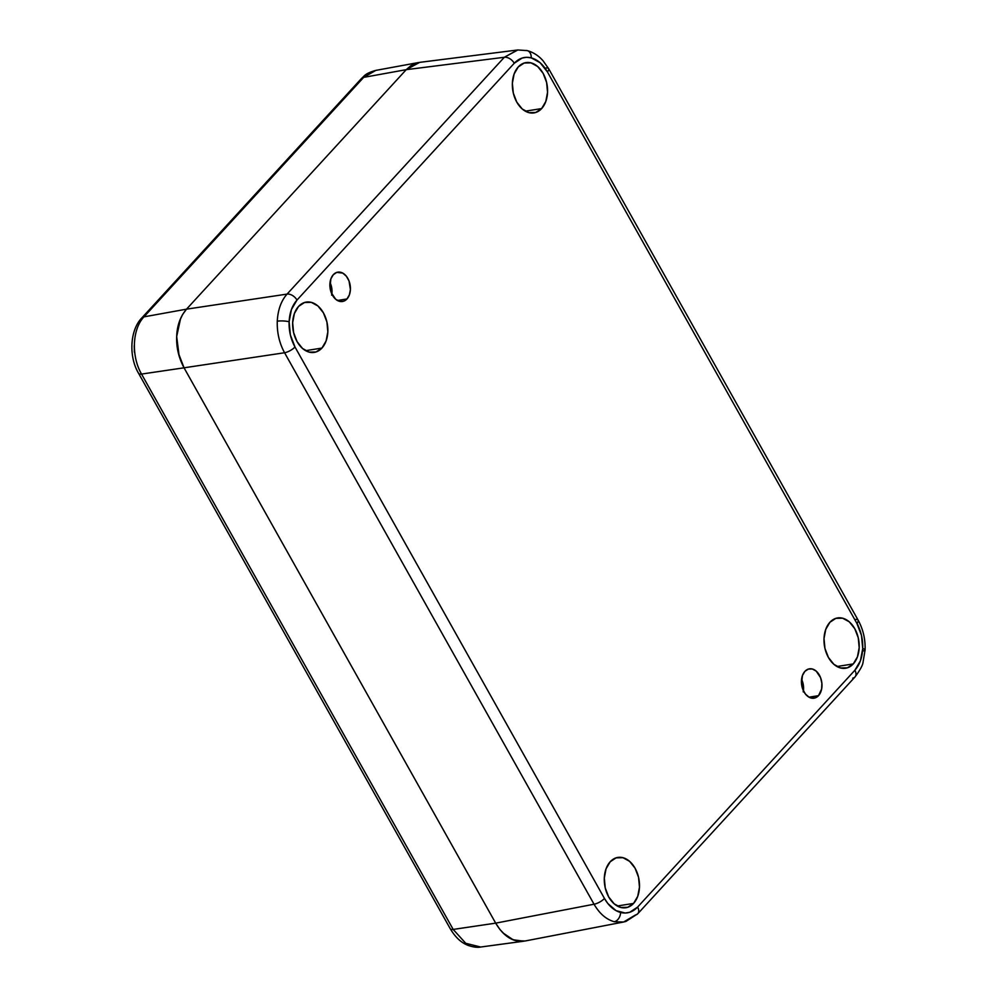 <?xml version="1.0" encoding="UTF-8"?>
<svg xmlns="http://www.w3.org/2000/svg" width="997" height="997" viewBox="0 0 997 997"><rect width="100%" height="100%" fill="white"/><g stroke="black" fill="none" stroke-linecap="round" stroke-linejoin="round"><path stroke-width="1.5" d="M804.878 671.367A14.855 10.132 -99.1 0 1 809.365 668.837A14.855 10.132 -99.1 0 1 820.83 678.371A14.855 10.132 -99.1 0 1 818.512 695.669L808.991 697.177L818.512 695.669L815.06 697.95L809.09 697.239L805.489 694.111L802.822 689.363L801.513 683.73L802.46 675.505L804.878 671.367L808.343 669.087L812.318 668.999L816.194 671.118L820.568 677.661L821.877 683.294L821.64 688.964L818.512 695.669A14.855 10.132 -99.1 0 1 814.038 698.187A14.855 10.132 -99.1 0 1 802.573 688.665A14.855 10.132 -99.1 0 1 804.878 671.367M803.42 690.759A14.855 10.132 80.9 0 0 801.576 679.206L803.482 686.223L803.246 691.893M333.334 274.674A14.855 10.132 -99.1 0 1 337.809 272.144A14.855 10.132 -99.1 0 1 349.274 281.677A14.855 10.132 -99.1 0 1 346.968 298.963L337.447 300.483L346.968 298.963L343.504 301.244L339.528 301.331L335.653 299.212L331.278 292.669L329.97 287.036L330.904 278.799L333.334 274.674L336.787 272.38L342.756 273.103L346.358 276.231L349.025 280.967L350.408 289.479L349.386 294.838L346.968 298.963A14.855 10.132 -99.1 0 1 342.482 301.493A14.855 10.132 -99.1 0 1 331.016 291.959A14.855 10.132 -99.1 0 1 333.334 274.674M331.876 294.065A14.855 10.132 80.9 0 0 330.032 282.5L331.939 289.529L331.689 295.199M541.645 108.573L525.319 111.178L541.645 108.573L535.713 112.487L528.896 112.636L522.254 108.997L516.77 102.118L513.305 93.057L512.371 83.187L514.116 74.015L518.266 66.924A25.473 17.373 -99.1 0 1 525.942 62.599A25.473 17.373 -99.1 0 1 545.608 78.937A25.473 17.373 -99.1 0 1 541.645 108.573A25.473 17.373 -99.1 0 1 533.968 112.91A25.473 17.373 -99.1 0 1 514.315 96.572A25.473 17.373 -99.1 0 1 518.266 66.924L524.21 63.01L531.015 62.873L537.67 66.512L543.141 73.379L546.605 82.452L547.54 92.322L545.795 101.495L541.645 108.573M853.282 663.915L836.969 666.519L853.282 663.915L847.35 667.828L840.546 667.978L833.891 664.338L828.42 657.459L824.943 648.399L824.008 638.529L825.753 629.356L829.915 622.265A25.473 17.373 -99.1 0 1 837.592 617.941A25.473 17.373 -99.1 0 1 857.246 634.266A25.473 17.373 -99.1 0 1 853.282 663.915A25.473 17.373 -99.1 0 1 845.606 668.239A25.473 17.373 -99.1 0 1 825.952 651.913A25.473 17.373 -99.1 0 1 829.915 622.265L835.847 618.352L842.652 618.202L849.307 621.841L854.778 628.721L858.255 637.781L859.19 647.651L857.445 656.836L853.282 663.915M633.581 903.407L617.255 906.011L633.581 903.407L627.636 907.32L620.832 907.469L614.177 903.818L608.706 896.951L605.241 887.891L604.307 878.008L606.051 868.836L610.201 861.757A25.473 17.373 -99.1 0 1 617.878 857.42A25.473 17.373 -99.1 0 1 637.532 873.758A25.473 17.373 -99.1 0 1 633.581 903.407A25.473 17.373 -99.1 0 1 625.904 907.731A25.473 17.373 -99.1 0 1 606.238 891.405A25.473 17.373 -99.1 0 1 610.201 861.757L616.134 857.844L622.951 857.694L629.593 861.333L635.077 868.213L638.541 877.273L639.476 887.143L637.731 896.315L633.581 903.407M321.931 348.065L305.618 350.67L321.931 348.065L315.999 351.978L309.195 352.128L302.54 348.489L297.069 341.61L293.592 332.549L292.657 322.679L294.402 313.494L298.564 306.415A25.473 17.373 -99.1 0 1 306.241 302.091A25.473 17.373 -99.1 0 1 325.894 318.417A25.473 17.373 -99.1 0 1 321.931 348.065A25.473 17.373 -99.1 0 1 314.254 352.39A25.473 17.373 -99.1 0 1 294.601 336.064A25.473 17.373 -99.1 0 1 298.564 306.415L304.496 302.502L311.301 302.353L317.956 305.992L323.427 312.871L326.904 321.931L327.839 331.802L326.094 340.986L321.931 348.065M419.799 62.337L410.901 65.652L406.24 69.665L186.526 309.157L182.613 314.491L179.597 320.959L177.603 328.312L176.693 336.251L178.251 352.701L184.034 367.806L495.683 923.147L594.038 904.217C599.509 913.626 606.251 919.458 614.289 921.727A8.487 5.945 -75.4 0 0 620.62 912.479C614.189 910.672 608.806 905.999 604.456 898.459A8.487 2.954 150.7 0 1 594.038 904.217L284.569 352.751L184.034 367.806L495.683 923.147L499.896 929.466L504.806 934.613L510.202 938.401L515.885 940.682L525.083 940.994M525.606 50.511A8.487 5.945 104.6 0 1 527.313 50.635A8.487 5.945 104.6 0 1 531.227 57.851L526.628 57.303L522.154 58.038L514.24 63.26L296.981 300.072L291.436 309.519L289.118 321.757C289.604 312.684 292.221 305.456 296.981 300.072A8.487 5.459 -137.5 0 0 287.061 294.103C281.142 300.82 277.889 309.843 277.278 321.184A8.487 1.77 2.4 0 1 289.118 321.757L290.364 334.917L294.987 346.993L604.456 898.459L607.834 903.519L616.071 910.66L625.219 913.04L629.693 912.292L637.606 907.071L854.865 670.258L860.411 660.812L862.729 648.573A8.487 1.77 2.4 0 1 865.084 649.919A8.487 1.77 -177.6 0 0 862.729 648.573C862.243 657.646 859.626 664.874 854.865 670.258A8.487 5.459 42.5 0 1 855.04 676.913A8.487 5.459 42.5 0 1 852.734 678.159M545.758 68.045A8.487 2.954 150.7 0 1 548.662 68.693L542.929 60.618C538.417 55.57 533.183 52.243 527.226 50.61L517.792 49.975L419.675 62.362L406.24 69.665L504.32 57.278L406.24 69.665L186.526 309.157L287.061 294.103L504.32 57.278A8.487 5.459 42.5 0 1 514.24 63.26C519.125 58.125 524.796 56.318 531.227 57.851C537.657 59.658 543.041 64.331 547.39 71.871A8.487 2.954 -29.3 0 0 548.662 68.693A8.487 2.954 150.7 0 1 547.39 71.871L540.087 62.699L531.227 57.851A8.487 5.945 -75.4 0 0 527.313 50.635M862.729 648.573L861.483 635.413L856.859 623.337L547.39 71.871L856.859 623.337A8.487 2.954 -29.3 0 0 858.13 620.159A8.487 2.954 150.7 0 1 856.859 623.337C861.059 631.039 863.016 639.451 862.729 648.573M623.524 922.038L614.289 921.727C606.251 919.458 599.509 913.626 594.038 904.217L495.683 923.147C501.491 932.905 508.221 938.75 515.885 940.682L524.958 941.018L623.349 922.063L625.929 921.427L637.731 913.788A8.487 5.459 42.5 0 1 635.475 914.972L623.611 922.013M176.918 344.513L176.693 336.263C176.195 347.081 178.637 357.599 184.034 367.806L284.569 352.751C279.347 343.118 276.917 332.599 277.278 321.184C277.889 309.843 281.142 300.82 287.061 294.103L186.526 309.157C180.395 316.373 177.117 325.408 176.693 336.251L177.591 328.337M517.829 49.962L504.32 57.278L517.543 50M296.981 300.072L514.24 63.26A8.487 5.459 -137.5 0 0 504.32 57.278L287.061 294.103A8.487 5.459 42.5 0 1 296.981 300.072M289.118 321.757A8.487 1.77 -177.6 0 0 277.278 321.184C276.917 332.599 279.347 343.118 284.569 352.751A8.487 2.954 -29.3 0 0 294.987 346.993C290.788 339.292 288.831 330.879 289.118 321.757M854.99 676.975A8.487 5.459 -137.5 0 0 854.865 670.258L637.606 907.071A8.487 5.459 42.5 0 1 637.731 913.788L854.99 676.975C860.099 670.059 862.779 665.161 863.041 662.295L865.084 649.919A8.487 1.77 2.4 0 1 862.604 651.053M858.953 627.612L857.071 623.1M855.227 619.511A8.487 2.954 150.7 0 1 858.13 620.159L548.662 68.693M604.456 898.459L294.987 346.993A8.487 2.954 150.7 0 1 284.569 352.751L594.038 904.217A8.487 2.954 -29.3 0 0 604.456 898.459M637.781 913.738A8.487 5.459 -137.5 0 0 637.606 907.071C632.721 912.205 627.051 914.012 620.62 912.479A8.487 5.945 104.6 0 1 614.289 921.727L623.312 922.075M502.999 932.943L513.131 939.785L523.874 941.193L480.691 947.025L465.736 943.312L453.186 929.428L495.683 923.147L184.034 367.806L141.537 374.074L453.186 929.428L495.683 923.147L184.034 367.806L141.537 374.074C131.081 356.128 132.289 329.022 143.967 316.859L186.526 309.157L406.24 69.665L363.681 77.367L143.967 316.859L186.526 309.157L406.24 69.665L363.681 77.367L375.744 70.438M180.594 318.467L176.681 336.537L179.173 356.191M416.796 62.936L415.3 63.422M134.383 352.14L134.221 345.772M521.655 941.367L515.885 940.682L510.227 938.414M507.261 936.557L502.226 932.145M499.921 929.491L495.683 923.147M184.034 367.806L180.656 360.578M179.51 357.287L177.354 348.003M178.388 324.835L181.018 317.532M182.601 314.516L186.526 309.157M406.24 69.665L410.889 65.665M414.428 63.771L417.382 62.786M141.661 318.105A8.487 5.459 -137.5 0 1 143.967 316.859A8.487 5.459 42.5 0 0 141.711 318.043C130.171 329.857 128.326 356.191 138.633 373.426L450.283 928.78C457.835 941.442 465.2 944.134 468.104 945.405C473.338 947.162 477.538 947.698 480.691 947.025L465.749 943.312L453.186 929.428A8.487 2.954 150.7 0 1 450.283 928.768A8.487 2.954 -29.3 0 0 453.186 929.428L141.537 374.074A8.487 2.954 150.7 0 1 138.633 373.426A8.487 2.954 -29.3 0 0 141.537 374.074C131.081 356.128 132.289 329.022 143.967 316.859L363.681 77.367A8.487 5.459 -137.5 0 0 361.437 78.551C364.578 75.884 364.802 73.554 375.695 70.413L418.553 62.537M361.388 78.613A8.487 5.459 42.5 0 1 363.681 77.367M865.084 649.919C865.446 639.214 863.128 629.294 858.13 620.159M141.711 318.043L361.437 78.551"/></g></svg>
